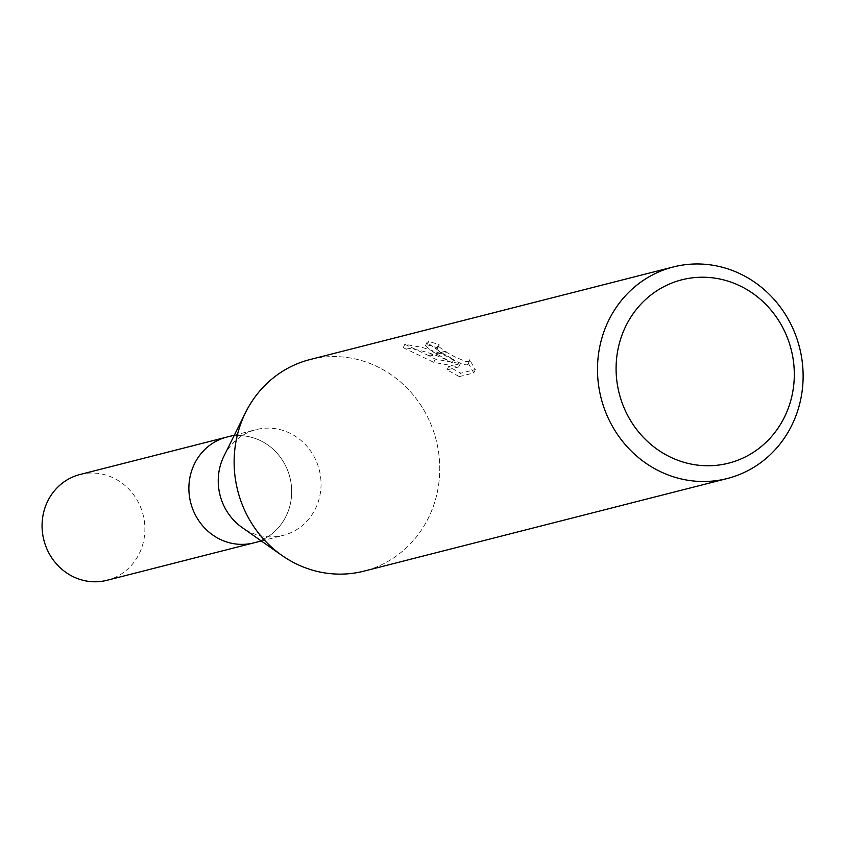 <?xml version="1.0" encoding="UTF-8"?>
<svg xmlns="http://www.w3.org/2000/svg" width="845" height="845" viewBox="0 0 845 845"><rect width="100%" height="100%" fill="white"/><g stroke="black" fill="none" stroke-linecap="round" stroke-linejoin="round"><path stroke-width="0.63" stroke-dasharray="4.22 3.17" d="M223.967 456.089A54.587 51.196 -104.3 0 1 256.172 429.609A54.587 51.196 -104.3 0 1 291.377 433.939A54.587 51.196 -104.3 0 1 320.868 488.811A54.587 51.196 -104.3 0 1 283.128 535.403A54.587 51.196 -104.3 0 1 247.923 531.072A54.587 51.196 -104.3 0 1 242.177 527.565M218.559 538.55A54.587 51.196 -104.3 0 1 189.069 483.689A54.587 51.196 -104.3 0 1 226.809 437.097A54.587 51.196 -104.3 0 1 262.013 441.428A54.587 51.196 -104.3 0 1 291.504 496.29A54.587 51.196 -104.3 0 1 253.764 542.881L253.363 542.986M309.978 359.558A109.174 102.393 -104.3 0 1 380.387 368.219A109.174 102.393 -104.3 0 1 430.126 514.32A109.174 102.393 -104.3 0 1 293.49 562.485A109.174 102.393 -104.3 0 1 282.008 555.471A109.174 102.393 -104.3 0 1 245.568 412.529A109.174 102.393 -104.3 0 1 380.387 368.23A109.174 102.393 -104.3 0 1 439.389 477.964A109.174 102.393 -104.3 0 1 363.91 571.146M453.638 359.516L440.467 353.337L429.619 356.094L435.238 359.114L460.293 363.614L448.558 366.603L460.842 373.205L475.323 369.518L469.651 359.759L468.468 361.565L465.194 361.311L454.504 356.717L445.938 351.942L442.072 352.925L453.638 359.516L452.181 362.78L432.978 351.837L425.447 345.785L427.116 344.844L428.605 341.517L426.936 342.468L441.048 352.344A28.698 6.433 -155.9 0 0 442.072 352.925M427.116 344.844A105.53 98.981 -104.3 0 1 437.763 348.077L436.759 349.386L441.829 353.548L453.047 359.97L463.715 364.607L466.989 364.871L468.077 364.047L469.662 359.759M437.763 348.077L439.22 344.813A109.174 102.393 75.7 0 0 428.605 341.517M441.048 352.344L444.956 351.351L438.217 346.133L439.22 344.813M468.172 363.054L473.791 372.92L459.321 376.616L460.842 373.215M473.802 372.92L475.323 369.518M440.467 353.337L422.268 347.432L404.797 344.285L428.531 355.534A39.514 8.851 -155.9 0 0 429.619 356.094M459.321 376.606L447.079 369.909L458.814 366.92L433.791 362.357L403.287 347.686C420.63 349.534 436.928 354.573 452.181 362.78M403.276 347.675L404.797 344.285M447.079 369.909L448.558 366.603M458.814 366.92L460.293 363.614M433.791 362.357L435.238 359.114M428.531 355.534L439.178 352.819M226.397 437.203L226.809 437.097A54.587 51.196 -104.3 0 1 262.013 441.428A54.587 51.196 -104.3 0 1 291.504 496.29A54.587 51.196 -104.3 0 1 253.775 542.881M79.99 474.51A54.587 51.196 -104.3 0 1 115.195 478.84A54.587 51.196 -104.3 0 1 144.696 533.713A54.587 51.196 -104.3 0 1 106.956 580.304M261.306 540.958L283.128 535.403M438.185 345.457L436.728 348.721M426.926 342.457L425.447 345.785M469.556 360.752L468.077 364.047M245.293 413.078L245.568 412.529M234.34 435.175L256.172 429.609"/><path stroke-width="1.27" d="M218.559 538.55A54.587 51.196 -104.3 0 0 253.775 542.881A54.587 51.196 -104.3 0 1 218.559 538.55A54.587 51.196 -104.3 0 1 189.069 483.689A54.587 51.196 -104.3 0 1 226.809 437.097L234.34 435.175M742.85 287.311A94.619 88.746 -104.3 0 1 785.966 413.923A94.619 88.746 -104.3 0 1 667.539 455.666A94.619 88.746 -104.3 0 1 624.434 329.054A94.619 88.746 -104.3 0 1 742.85 287.311M743.748 275.607A109.174 102.393 -104.3 0 1 802.75 385.341A109.174 102.393 -104.3 0 1 727.27 478.523A109.174 102.393 -104.3 0 1 656.861 469.862A109.174 102.393 -104.3 0 1 597.859 360.128A109.174 102.393 -104.3 0 1 673.338 266.946A109.174 102.393 -104.3 0 1 743.748 275.607M727.27 478.523L363.91 571.146A109.174 102.393 -104.3 0 1 293.49 562.485A109.174 102.393 -104.3 0 1 234.498 452.751A109.174 102.393 -104.3 0 1 309.978 359.558L673.338 266.946M445.938 351.932A17.439 3.908 24.1 0 1 444.956 351.351M281.501 555.123L242.177 527.565A54.587 51.196 -104.3 0 1 223.967 456.089L245.293 413.078M253.363 542.986L106.956 580.304A54.587 51.196 -104.3 0 1 71.751 575.973A54.587 51.196 -104.3 0 1 42.25 521.101A54.587 51.196 -104.3 0 1 79.99 474.51L226.397 437.203M253.764 542.881L261.306 540.958"/></g></svg>
